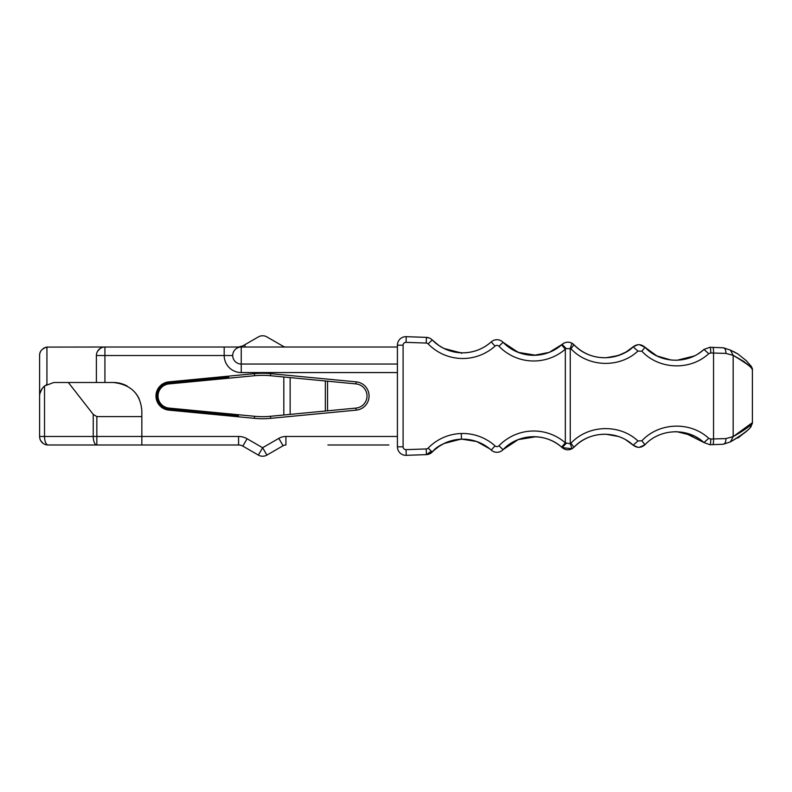 <?xml version="1.0" encoding="UTF-8"?>
<svg xmlns="http://www.w3.org/2000/svg" width="792" height="792" viewBox="0 0 792 792"><rect width="100%" height="100%" fill="white"/><g stroke="black" fill="none" stroke-linecap="round" stroke-linejoin="round"><path stroke-width="1.19" d="M388.902 444.985L327.898 444.985M39.6 436.471L44.52 436.471A8.524 3.604 90 0 0 48.124 444.985A8.524 8.524 0 0 1 39.6 436.471L39.6 396.713C39.521 392.743 41.164 389.169 44.52 385.961L53.797 382.506L113.434 382.506A28.403 28.403 0 0 1 127.255 386.1M135.343 392.842A28.403 28.403 0 0 1 139.253 399.079M168.874 410.137A14.197 14.197 0 0 1 168.874 381.863L254.4 373.666A85.199 85.199 0 0 1 270.656 373.666L356.172 381.863A14.197 14.197 0 0 1 356.172 410.137L270.656 418.334A85.199 85.199 0 0 1 254.4 418.334L168.874 410.137L168.944 409.454L238.392 415.76L169.013 408.712A12.771 12.771 0 0 1 157.46 396L157.43 396C158.024 388.793 161.885 384.536 169.013 383.229L228.611 377.368L228.611 376.843M397.416 436.471L285.922 436.471L285.922 444.985A5.683 5.683 0 0 0 283.081 445.748L266.894 455.093L262.627 447.718L247.094 438.748A17.038 17.038 0 0 0 238.58 436.471L93.238 436.471A8.524 3.604 90 0 0 96.842 444.985L96.842 416.592L93.238 414.394L93.238 436.471L44.52 436.471L44.52 385.961M285.922 444.985A5.683 5.683 0 0 0 283.081 445.748L278.824 438.372L262.627 447.718L258.37 455.093A8.524 8.524 0 0 0 266.894 455.093A8.524 8.524 0 0 1 258.37 455.093L242.837 446.134L247.094 438.748M96.842 416.592L141.837 416.592L141.837 444.985L238.58 444.985A8.524 8.524 0 0 1 242.837 446.134M141.837 416.592L141.837 410.909C140.53 394.04 131.066 384.575 113.434 382.506M397.416 372.567L241.233 372.567L241.233 364.053A8.524 8.524 0 0 1 232.709 355.529A8.524 8.524 0 0 0 241.233 364.053L397.416 364.053L241.233 364.053A8.524 8.524 0 0 1 232.709 355.529A8.524 8.524 0 0 1 241.233 347.015L397.416 347.015M169.072 408.088A12.137 12.137 0 0 1 169.072 383.912L254.598 375.715A83.14 83.14 0 0 1 270.458 375.715L355.984 383.912A12.137 12.137 0 0 1 355.984 408.088L270.458 416.285A83.14 83.14 0 0 1 254.598 416.285L169.072 408.088L169.013 408.712M228.611 377.368L168.934 382.496A13.563 13.563 0 0 0 156.667 396L156.667 396C157.331 403.633 161.419 408.118 168.944 409.454M141.837 444.985L48.124 444.985M68.35 382.506L93.238 414.394M156.687 396L157.43 396M40.6 351.539A8.524 8.524 0 0 0 39.6 355.529C39.491 351.44 41.936 348.628 46.936 347.094L104.92 347.015A8.524 8.524 0 0 0 96.396 355.529L96.396 382.506M40.6 440.461L43.016 443.292M97.574 351.212L100.386 348.322M40.046 393.198L41.996 388.822M46.233 384.694L46.936 384.278L46.936 347.094M48.124 347.015A8.524 8.524 0 0 0 43.016 348.708M39.6 395.287L39.6 355.529L39.6 395.287M238.58 347.015L242.837 345.866L258.37 336.907A8.524 8.524 0 0 1 266.894 336.907L283.081 346.252A5.683 5.683 0 0 0 285.922 347.015M326.908 347.015L334.006 347.015M241.233 372.567A17.038 17.038 0 0 1 224.185 355.529L224.185 347.015L104.92 347.015A8.524 8.524 0 0 0 96.396 355.529L104.92 355.529L104.92 382.506M224.185 347.015L241.233 347.015L241.233 364.053M670.972 360.013L656.914 355.935L644.965 347.262C660.092 363.597 687.703 364.587 703.969 349.44L709.939 347.272L712.76 347.371L709.939 347.272A5.683 0.99 92 0 1 710.721 352.955L725.858 353.4C726.056 350.43 725.244 348.559 723.433 347.797L730.432 350.113L733.164 355.361L725.858 353.4L733.164 355.361C744.807 361.716 751.182 366.478 752.281 369.646C753.123 368.29 746.747 363.528 733.164 355.361L733.164 436.639C745.717 429.482 752.133 424.67 752.4 422.195C752.133 424.67 745.717 429.482 733.164 436.639L725.858 438.6C726.046 441.589 725.234 443.451 723.433 444.203L730.432 441.887C744.599 433.244 751.539 427.828 751.242 425.631C750.341 428.987 743.401 434.402 730.432 441.887L733.164 436.639L751.568 423.255M723.215 444.262L712.76 444.629C713.344 444.272 713.602 442.382 713.543 438.946L725.858 438.6C726.056 441.57 725.244 443.441 723.433 444.203M684.169 432.62L703.969 442.56L709.939 444.728L712.76 444.629L709.939 444.728A5.683 0.99 88 0 0 710.721 439.045L713.543 438.946L713.543 353.054C713.602 349.618 713.344 347.728 712.76 347.371L723.433 347.797C725.234 348.549 726.046 350.411 725.858 353.4M744.44 361.825L733.689 355.568M637.966 440.966L633.135 445.153L637.916 447.302L633.135 445.153C637.184 448.173 641.134 448.034 644.965 444.738C660.152 428.403 687.654 427.413 703.969 442.56L708.731 438.322L710.721 439.045M677.14 431.769L673.982 431.769L677.14 431.769L694.188 436.006L698.386 438.352L694.188 436.006M723.215 347.738L730.432 350.113L737.956 354.014L746.341 360.716L751.37 366.538L746.341 360.716L737.966 354.024L733.481 351.5M750.628 365.538L750.588 365.488C752.073 367.607 752.677 369.042 752.4 369.805L752.4 422.195C752.667 422.958 752.063 424.393 750.588 426.512L750.737 426.314M644.965 444.738L641.866 440.788L644.965 444.738L639.431 447.312M700.316 352.351L703.969 349.44L708.731 353.678L710.721 352.955L708.731 353.678C690.317 370.844 659.003 369.715 641.866 351.212L637.916 351.074L633.135 346.846L625.908 352.093M639.441 344.688L644.965 347.262L641.866 351.212M644.965 347.262C641.134 343.966 637.184 343.827 633.135 346.846C616.889 362.112 589.179 361.162 574.012 344.787L570.913 348.728C588.09 367.29 619.522 368.359 637.916 351.074M618.186 355.568L605.969 357.756C593.485 357.935 582.833 353.608 574.012 344.787L572.052 343.273L570.26 348.223L570.26 443.777L565.33 442.827L561.607 447.114L562.181 447.628L566.141 443.411M562.261 344.302L562.181 344.372C565.25 341.897 568.537 341.53 572.052 343.273C568.547 341.53 565.25 341.897 562.181 344.372L561.607 344.886L562.181 344.372A8.524 8.524 0 0 1 567.092 342.223A8.524 8.524 0 0 0 562.181 344.372L566.141 348.589L570.913 348.728M566.141 348.589L565.33 349.173L565.33 442.827A48.272 48.272 0 0 0 498.97 445.748A2.841 2.841 0 0 1 495.03 445.886A48.272 48.272 0 0 0 428.145 448.094A2.841 2.841 0 0 1 426.215 448.945L426.413 454.628L425.581 454.657L429.254 454.034M562.181 447.628L572.062 448.717L570.26 443.777L570.913 443.272L574.012 447.213L572.052 448.727C568.547 450.47 565.25 450.103 562.181 447.628C546.094 432.442 518.285 433.333 503.207 449.539L503.059 449.698A42.6 42.6 0 0 1 561.607 447.114M625.918 439.906L633.135 445.153C616.889 429.888 589.179 430.838 574.012 447.213C582.833 438.392 593.485 434.065 605.969 434.244C593.485 434.065 582.833 438.392 574.012 447.213M644.955 444.748L639.688 447.292M700.395 352.292L697.91 353.945L700.395 352.292M694.881 355.638L694.188 355.994L694.881 355.638M677.14 360.231L671.982 360.103L677.14 360.231L694.188 355.994M572.052 343.273L574.012 344.787A8.524 8.524 0 0 0 568.478 342.203A8.524 8.524 0 0 1 573.784 344.56M495.03 346.114L491.228 341.897A8.524 8.524 0 0 1 503.059 342.302L518.176 352.371L535.847 355.252L518.067 352.331L503.059 342.302A42.6 42.6 0 0 0 561.607 344.886L565.33 349.173A48.272 48.272 0 0 1 498.97 346.252A2.841 2.841 0 0 0 495.03 346.114A48.272 48.272 0 0 1 428.145 343.906A2.841 2.841 0 0 0 426.215 343.055L406.039 342.352L406.237 336.669L426.413 337.372A8.524 8.524 0 0 1 432.214 339.946L439.124 345.678M618.136 436.412L605.969 434.244L618.176 436.422M625.997 439.956L633.125 445.144M460.508 439.233L443.946 443.54L438.867 446.49M625.997 352.044L618.176 355.578M644.955 347.252L639.688 344.708M535.847 436.748L518.176 439.629L503.207 449.539M491.228 341.897C482.714 349.351 472.804 352.985 461.479 352.806C472.804 352.985 482.714 349.351 491.228 341.897A42.6 42.6 0 0 1 432.214 339.946L428.145 343.906M406.039 342.352A2.841 2.841 0 0 0 403.098 345.183L397.416 345.183A8.524 8.524 0 0 1 406.237 336.669M397.416 345.183L397.416 446.817A8.524 8.524 0 0 0 406.237 455.331L426.413 454.628A8.524 8.524 0 0 0 432.214 452.054A42.6 42.6 0 0 1 491.228 450.103L495.03 445.886M508.424 444.995L503.059 449.698A8.524 8.524 0 0 1 491.228 450.103M574.012 344.787C582.833 353.608 593.485 357.935 605.969 357.756C618.621 356.331 627.67 352.688 633.135 346.846L637.916 344.698L633.135 346.846M438.867 345.51L443.946 348.46L460.508 352.767M448.143 350.252L461.479 352.806L448.272 350.292M439.213 345.748L432.214 339.946M426.413 337.372L429.254 337.966L425.581 337.342L426.413 337.372L425.581 337.342L426.413 337.372L425.581 337.342L426.413 337.372L426.215 343.055M403.098 345.183L403.098 446.817A2.841 2.841 0 0 0 406.039 449.648L406.237 455.331L426.413 454.628L432.214 452.054C437.125 445.51 446.886 441.223 461.479 439.194L448.272 441.708M439.213 446.252L429.155 454.063M489.703 448.797L476.725 441.54L462.043 439.184M334.006 444.985L380.734 444.985M431.323 451.183L426.413 454.628M283.823 377.002L283.823 414.998L283.823 377.002M232.709 355.529L104.92 355.529L104.92 347.015M278.824 438.372A14.197 14.197 0 0 1 285.922 436.471M238.58 444.985L238.58 436.471M254.598 416.285L254.4 418.334M270.458 416.285L270.656 418.334M355.984 408.088L356.172 410.137M355.984 383.912L356.172 381.863M270.458 375.715L270.656 373.666M254.598 375.715L254.4 373.666M169.072 383.912L169.013 383.229M168.934 382.496L168.874 381.863M215.671 413.186L215.671 413.81M244.985 347.015L244.985 344.629M708.731 438.322C690.317 421.156 659.003 422.284 641.866 440.788L637.916 440.926C619.522 423.631 588.09 424.71 570.913 443.272M406.039 449.648L426.215 448.945M498.97 346.252L503.059 342.302A42.6 42.6 0 0 0 561.607 344.886M503.059 449.698L498.97 445.748M403.098 446.817L397.416 446.817M428.145 448.094L432.214 452.054M461.32 433.709L461.479 439.194M327.542 381.19L327.542 410.81M461.459 353.43L461.479 352.806M325.344 380.982L325.344 411.018M290.139 377.606L290.139 414.394M737.956 437.986L746.341 431.284M750.588 426.512L751.281 425.581M746.341 360.716L737.956 354.014L746.341 360.716M562.172 344.381L549.173 352.39L534.184 355.291L519.136 352.737L505.949 345.035"/></g></svg>
